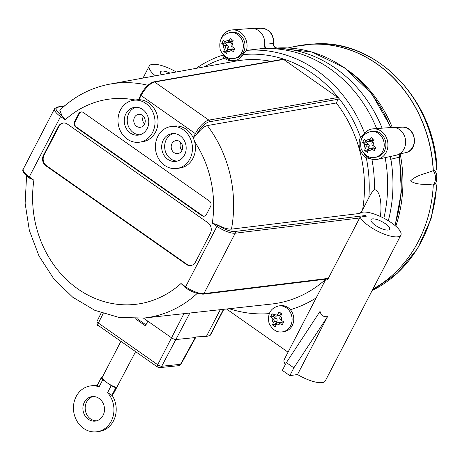 <?xml version="1.0" encoding="UTF-8"?>
<svg xmlns="http://www.w3.org/2000/svg" width="460" height="460" viewBox="0 0 460 460"><rect width="100%" height="100%" fill="white"/><g stroke="black" fill="none" stroke-linecap="round" stroke-linejoin="round"><path stroke-width="0.69" d="M372.364 218.891A10.494 3.266 -152.6 0 1 383.68 222.611A10.494 3.266 -152.6 0 1 389.631 229.304A10.494 3.266 -152.6 0 1 378.816 227.372A10.494 3.266 -152.6 0 1 371.001 219.644A10.494 3.266 -152.6 0 1 372.364 218.891M161.581 74.669A10.494 3.266 -152.6 0 1 160.505 71.835A10.494 3.266 -152.6 0 1 161.868 71.076A10.494 3.266 -152.6 0 1 170.033 73.129M155.342 75.814A23.149 7.205 -152.6 0 1 149.27 66.01A23.149 7.205 -152.6 0 1 176.272 71.99M217.89 225.078L212.313 223.088L216.953 226.349A1.236 0.466 -54.9 0 1 218.092 225.222L217.89 225.078C223.525 227.976 228.051 229.327 231.466 229.137L360.048 213.394A23.149 7.205 -152.6 0 1 380.334 216.47A23.149 7.205 -152.6 0 1 400.867 235.123A23.149 7.205 -152.6 0 1 373.106 228.7A23.149 7.205 -152.6 0 1 360.077 217.114L327.681 279.611A23.149 7.205 -152.6 0 1 327.606 279.444L328.147 278.404L327.319 278.708M327.526 316.635L293.871 367.839L286.385 362.584L320.039 311.38C321.04 315.41 323.535 317.164 327.526 316.635L297.522 374.526A23.149 7.205 27.4 0 0 325.277 380.949L400.867 235.123M26.588 175.875L25.122 203.262L29.354 230.489L39.06 256.111L53.751 278.754L72.674 297.177L94.852 310.345L119.111 317.457L144.066 318.05L271.469 304.054A122.837 107.123 -98.3 0 0 325.898 279.151L284.176 359.645A23.149 7.205 27.4 0 0 285.407 364.464M133.44 100.291L136.43 99.854A21.171 18.463 81.7 0 1 138.954 99.688A21.171 18.463 81.7 0 1 157.929 119.577A21.171 18.463 81.7 0 1 142.554 141.755L139.564 142.192A21.171 18.463 81.7 0 1 118.323 124.505A21.171 18.463 81.7 0 1 132.411 100.475A21.171 18.463 81.7 0 1 133.44 100.291A21.171 18.463 81.7 0 1 151.719 109.894A21.171 18.463 81.7 0 1 152.547 132.509A21.171 18.463 81.7 0 1 139.564 142.192M147.119 128.702A14.013 12.219 81.7 0 1 138.529 135.108A14.013 12.219 81.7 0 1 124.413 123.01A14.013 12.219 81.7 0 1 134.475 107.376A14.013 12.219 81.7 0 1 146.573 113.729A14.013 12.219 81.7 0 1 147.119 128.702M135.987 107.266A14.013 12.219 -98.3 0 0 127.397 122.573A14.013 12.219 -98.3 0 0 140.007 134.786M170.861 126.569L173.851 126.132A21.171 18.463 81.7 0 1 193.211 137.793A21.171 18.463 81.7 0 1 194.603 141.611A21.171 18.463 81.7 0 1 179.975 168.032L176.985 168.469A21.171 18.463 81.7 0 1 155.652 150.19A21.171 18.463 81.7 0 1 170.861 126.569A21.171 18.463 81.7 0 1 190.227 138.224A21.171 18.463 81.7 0 1 189.968 158.786A21.171 18.463 81.7 0 1 176.985 168.469M184.54 154.974A14.013 12.219 81.7 0 1 175.95 161.385A14.013 12.219 81.7 0 1 161.834 149.287A14.013 12.219 81.7 0 1 171.896 133.653A14.013 12.219 81.7 0 1 183.994 140.007A14.013 12.219 81.7 0 1 184.54 154.974M173.408 133.544A14.013 12.219 -98.3 0 0 164.818 148.85A14.013 12.219 -98.3 0 0 177.428 161.063M181.947 150.414A6.543 5.704 81.7 0 1 180.786 142.456M181.873 150.564A6.543 5.704 81.7 0 1 177.859 153.559A6.543 5.704 81.7 0 1 171.264 147.907A6.543 5.704 81.7 0 1 175.967 140.61A6.543 5.704 81.7 0 1 181.614 143.577A6.543 5.704 81.7 0 1 181.873 150.564M144.526 124.137A6.543 5.704 81.7 0 1 143.365 116.179M144.451 124.286A6.543 5.704 81.7 0 1 140.438 127.282A6.543 5.704 81.7 0 1 133.843 121.63A6.543 5.704 81.7 0 1 138.546 114.333A6.543 5.704 81.7 0 1 144.193 117.3A6.543 5.704 81.7 0 1 144.451 124.286M376.659 128.576A131.6 114.764 -98.3 0 0 260.584 48.823A131.6 114.764 -98.3 0 0 259.003 48.955A27691.252 3542.54 -23.2 0 1 263.89 48.219A14.07 12.27 -98.3 0 0 251.183 28.503L232.168 29.912A15.433 13.455 -98.3 0 0 221.018 39.031M383.853 218.189A131.6 114.764 -98.3 0 0 385.141 157.648M388.326 220.731A131.192 114.408 -98.3 0 0 390.597 157.613A131.192 114.408 -98.3 0 0 390.396 156.492M382.128 128.173A131.192 114.408 -98.3 0 0 266.834 48.363A131.192 114.408 -98.3 0 0 266.3 48.404L260.584 48.823M230 32.568L231.673 32.321A13.087 11.414 81.7 0 1 242.972 38.255A13.087 11.414 81.7 0 1 243.478 52.233A13.087 11.414 81.7 0 1 235.457 58.219L233.783 58.466A13.087 11.414 -98.3 0 0 241.805 52.48A13.087 11.414 -98.3 0 0 241.299 38.502A13.087 11.414 -98.3 0 0 230 32.568C221.749 34.73 218.5 40.509 220.265 49.893C223.698 56.563 228.206 59.42 233.783 58.466M370.886 131.502L372.565 131.255A13.087 11.414 81.7 0 1 383.858 137.189A13.087 11.414 81.7 0 1 384.37 151.167A13.087 11.414 81.7 0 1 376.349 157.153L374.67 157.4A13.087 11.414 -98.3 0 0 382.697 151.415A13.087 11.414 -98.3 0 0 382.185 137.436A13.087 11.414 -98.3 0 0 370.886 131.502C362.641 133.665 359.392 139.443 361.157 148.827C364.59 155.497 369.098 158.355 374.67 157.4M228.401 41.946A1.851 1.616 81.7 0 1 227.263 42.791L230.253 42.354A1.851 1.616 -98.3 0 0 231.391 41.509L228.401 41.946L230.322 38.582L233.128 40.555L231.207 43.918A1.851 1.616 81.7 0 0 231.8 46.466L234.985 48.536L233.369 51.664L230.178 49.588L233.168 49.151A1.851 1.616 -98.3 0 0 232.093 48.881L229.103 49.318A1.851 1.616 81.7 0 1 230.178 49.588M229.103 49.318A1.851 1.616 81.7 0 0 227.964 50.169L226.435 53.469L223.629 51.503L225.158 48.196L228.148 47.759A1.851 1.616 -98.3 0 0 227.556 45.212L224.566 45.649A1.851 1.616 81.7 0 1 225.158 48.196M224.566 45.649L221.766 43.516L222.542 41.958L223.387 40.394L226.188 42.521A1.851 1.616 81.7 0 0 227.263 42.791M369.288 140.881A1.851 1.616 81.7 0 1 368.155 141.726L371.145 141.289A1.851 1.616 -98.3 0 0 372.278 140.444L369.288 140.881L371.214 137.517L374.02 139.489L372.1 142.853A1.851 1.616 81.7 0 0 372.692 145.4L375.877 147.47L374.256 150.598L371.07 148.523L374.06 148.085A1.851 1.616 -98.3 0 0 372.985 147.815L369.995 148.252A1.851 1.616 81.7 0 1 371.07 148.523M369.995 148.252A1.851 1.616 81.7 0 0 368.857 149.103L367.322 152.404L364.516 150.437L366.051 147.131L369.041 146.694A1.851 1.616 -98.3 0 0 368.448 144.147L365.459 144.584A1.851 1.616 81.7 0 1 366.051 147.131M365.459 144.584L362.658 142.451L363.434 140.892L364.28 139.328L367.08 141.456A1.851 1.616 81.7 0 0 368.155 141.726M278.76 305.929L280.439 305.681A13.087 11.414 81.7 0 1 290.369 309.707A13.087 11.414 81.7 0 1 293.244 323.052A13.087 11.414 81.7 0 1 284.222 331.579L282.543 331.827A13.087 11.414 -98.3 0 0 290.57 325.841A13.087 11.414 -98.3 0 0 290.059 311.857A13.087 11.414 -98.3 0 0 278.76 305.929C270.509 308.091 267.266 313.869 269.031 323.253C272.464 329.923 276.972 332.781 282.543 331.827M277.161 315.307A1.851 1.616 81.7 0 1 276.029 316.152L279.019 315.715A1.851 1.616 -98.3 0 0 280.151 314.87L277.161 315.307L279.088 311.943L281.894 313.916L279.973 317.279A1.851 1.616 81.7 0 0 280.565 319.827L283.751 321.897L282.13 325.024L278.944 322.949L281.934 322.512A1.851 1.616 -98.3 0 0 280.853 322.241L277.869 322.678A1.851 1.616 81.7 0 1 278.944 322.949M277.869 322.678A1.851 1.616 81.7 0 0 276.73 323.529L275.195 326.83L272.389 324.863L273.924 321.557L276.914 321.12A1.851 1.616 -98.3 0 0 276.322 318.573L273.332 319.01A1.851 1.616 81.7 0 1 273.924 321.557M273.332 319.01L270.532 316.877L271.308 315.318L272.153 313.754L274.953 315.882A1.851 1.616 81.7 0 0 276.029 316.152M93.052 396.537A12.345 10.764 -98.3 0 0 86.612 401.948A12.345 10.764 -98.3 0 0 86.773 414.569A12.345 10.764 -98.3 0 0 96.606 420.831M84.341 402.281A12.345 10.764 81.7 0 1 91.908 396.635A12.345 10.764 81.7 0 1 104.345 407.29A12.345 10.764 81.7 0 1 95.479 421.067A12.345 10.764 81.7 0 1 84.818 415.466A12.345 10.764 81.7 0 1 84.341 402.281M195.839 337.007L195.236 337.571L176.134 339.52A3.829 1.19 -152.6 0 1 171.448 337.749L143.48 318.113M111.216 385.635L107.571 392.662L112.188 395.433A15.433 5.825 -54.9 0 1 113.827 393.024L116.805 387.274L115.966 387.4A3.829 1.19 -152.6 0 1 111.216 385.635L107.002 382.68C111.475 385.681 114.741 387.211 116.805 387.274M135.591 351.641L113.827 393.024M120.911 341.331L102.137 377.545C101.965 378.494 103.586 380.202 107.002 382.68L102.793 379.718A3.829 1.19 -152.6 0 1 101.252 377.689A3.829 1.19 -152.6 0 1 101.746 377.413L102.246 377.338M97.457 385.693C96.594 385.831 97.14 386.216 99.096 386.854L102.793 379.718M97.181 385.537A23.149 20.188 -98.3 0 0 92.621 385.612L90.35 385.946A23.149 20.188 81.7 0 1 99.096 386.854M107.571 392.662A23.149 20.188 81.7 0 1 113.074 416.409A23.149 20.188 81.7 0 1 97.037 431.75L99.314 431.422A23.149 20.188 -98.3 0 0 112.188 395.433M97.037 431.75A23.149 20.188 81.7 0 1 73.721 411.769A23.149 20.188 81.7 0 1 90.35 385.946M433.262 170.585A11.603 10.12 -98.3 0 1 433.268 185.058C425.373 183.787 417.214 185.489 410.475 180.929C417.191 174.547 425.327 174.03 433.193 170.614L434.666 170.407A128.903 112.412 -98.3 0 0 434.654 170.223A2167.106 979.938 -89.1 0 1 436.609 169.717L436.994 169.015C434.757 98.676 374.325 37.674 312.495 44.114A128.754 112.28 81.7 0 1 436.609 169.717M220.265 309.678L206.402 336.433L197.53 336.835L193.999 337.197L193.729 337.726M206.402 336.433L209.909 335.547L210.479 335.024L223.819 309.292M372.905 289.075A129.013 112.504 81.7 0 0 433.268 185.058L434.666 184.793A11.494 10.028 -98.3 0 0 434.666 170.407M372.128 290.565L397.52 273.102L417.651 248.498L431.123 218.506L437 185.259L436.615 184.857A2167.106 972.049 -86.2 0 1 434.66 184.977A128.903 112.412 -98.3 0 0 434.666 184.793M181.073 364.067L180.521 364.326A3.088 2.651 84.2 0 1 178.572 365.7L181.073 364.067L195.787 337.312M147.827 321.16L145.44 325.841L135.131 318.602M136.965 318.556L145.941 324.863M270.532 316.877L273.326 316.468L276.322 318.573M280.968 313.294L280.151 314.87M272.389 324.863L275.183 324.455L275.971 325.001M276.914 321.12L275.183 324.455M273.982 315.203L273.326 316.468M281.934 322.512L283.009 323.271M362.658 142.451L365.453 142.042L368.448 144.147M373.094 138.868L372.278 140.444M364.516 150.437L367.31 150.029L368.098 150.575M369.041 146.694L367.31 150.029M366.108 140.777L365.453 142.042M374.06 148.085L375.136 148.844M221.766 43.516L224.56 43.108L227.556 45.212M232.208 39.934L231.391 41.509M223.629 51.503L226.423 51.094L227.205 51.641M228.148 47.759L226.423 51.094M225.216 41.843L224.56 43.108M233.168 49.151L234.243 49.91M75.745 127.098A3.829 3.335 81.7 0 1 74.52 121.831L78.729 113.706A3.829 3.335 81.7 0 1 81.075 111.958A3.829 3.335 81.7 0 1 83.306 112.516L209.415 201.072A3.829 3.335 81.7 0 1 210.64 206.333L206.431 214.458A3.829 3.335 81.7 0 1 204.079 216.211A3.829 3.335 81.7 0 1 201.854 215.654L75.745 127.098L76.343 127.012L202.452 215.567A3.829 3.335 -98.3 0 0 204.378 216.148M81.38 111.929A3.829 3.335 -98.3 0 0 79.327 113.62L75.118 121.745A3.829 3.335 -98.3 0 0 76.343 127.012M45.914 165.818A7.653 6.676 81.7 0 1 43.458 155.29L58.362 126.54A7.653 6.676 81.7 0 1 63.054 123.038A7.653 6.676 81.7 0 1 67.511 124.154L207.931 222.761A7.653 6.676 81.7 0 1 210.387 233.295L195.483 262.039A7.653 6.676 81.7 0 1 190.791 265.541A7.653 6.676 81.7 0 1 186.334 264.425L45.914 165.818L46.512 165.732L186.933 264.339A7.653 6.676 -98.3 0 0 191.084 265.489M63.353 123.004A7.653 6.676 -98.3 0 0 58.96 126.454L44.056 155.198A7.653 6.676 -98.3 0 0 46.512 165.732M365.838 216.269L365.338 215.527L234.836 231.501A13.582 4.226 -152.6 0 1 218.092 225.222M29.52 178.049L33.896 180.205A103.454 90.218 -98.3 0 0 77.861 288.932A103.454 90.218 -98.3 0 0 180.998 283.504L185.443 287.546M65.211 119.795L61.709 115.408A1.236 0.466 125.1 0 0 60.576 116.535L65.211 119.795A103.454 90.218 -98.3 0 1 135.303 100.021M147.919 85.284A118.266 103.138 -98.3 0 0 109.894 84.117C90.879 87.722 74.181 96.427 59.806 110.233L61.916 115.552M337.853 97.531L208.88 120.117L154.623 82.018L283.596 59.426L337.853 97.531L338.249 99.228L336.306 102.977L207.339 125.568C204.085 126.414 200.56 129.375 196.776 134.441L196.897 134.216A13.582 5.129 -54.9 0 1 209.288 121.814L338.249 99.228M193.367 138.126L196.776 134.441M283.596 59.426L282.848 59.254L153.881 81.84A1.236 1.069 80.1 0 1 154.623 82.018A14.812 5.595 -54.9 0 0 141.099 95.542L195.362 133.647L193.211 137.793M140.622 95.065L138.655 99.688M360.048 213.394L362.566 209.886A122.837 107.123 -98.3 0 0 336.306 102.977M360.077 217.114L366.304 216.206L365.338 215.527M271.026 61.324A122.837 107.123 -98.3 0 0 235.974 61.076L109.894 84.117M362.566 209.886L368.851 197.765C371.059 193.349 372.928 190.658 374.452 189.687C380.696 190.394 381.932 206.132 380.334 216.47M364.216 153.772A15.433 13.455 -98.3 0 0 371.858 159.183L366.275 157.78A15.433 13.455 81.7 0 1 360.473 137.172L364.567 133.291A15.433 13.455 -98.3 0 0 361.905 137.965M364.59 133.262A132.089 115.19 -98.3 0 0 246.502 50.358L242.914 54.625A15.433 13.455 81.7 0 1 233.939 60.812A15.433 13.455 81.7 0 1 224.543 58.259C222.686 56.568 222.301 55.459 223.387 54.93A15.433 13.455 -98.3 0 0 234.864 60.639M371.858 159.183A15.433 13.455 -98.3 0 0 377.51 159.327L396.129 155.227A14.07 12.27 -98.3 0 0 405.484 139.673A14.07 12.27 -98.3 0 0 392.07 127.437L373.054 128.846A15.433 13.455 -98.3 0 0 364.567 133.291M246.474 50.364A15.433 13.455 -98.3 0 0 232.168 29.912M223.324 54.838A15.433 13.455 -98.3 0 0 223.387 54.93L223.249 54.958C214.561 57.764 206.327 61.692 198.536 66.729L196.966 68.206M246.502 50.358L259.003 48.955M377.51 159.327A15.433 13.455 -98.3 0 0 387.768 142.261A15.433 13.455 -98.3 0 0 373.054 128.846M290.369 309.707A132.158 115.253 -98.3 0 0 316.175 297.913M229.201 308.7A132.158 115.253 -98.3 0 0 269.209 313.622M297.522 374.526L289.817 375.647L282.336 370.392L286.385 362.584M289.817 375.647L293.871 367.839M226.521 308.993L288.04 352.193M264.695 44.327C264.603 46.224 265.316 47.575 266.834 48.363M391.161 156.325L390.597 157.613M268.784 43.936A11679.015 1886.581 -166.6 0 0 273.263 43.504A12.915 11.264 81.7 0 0 260.912 28.25C269.531 28.974 273.786 33.988 273.683 43.303A3.829 0.581 -172.5 0 1 273.263 43.504C273.286 46.27 274.493 47.777 276.88 48.024A3.829 1.869 86.5 0 0 276.891 48.018A3.829 1.869 86.5 0 0 276.88 48.024A130.134 113.488 81.7 0 1 390.626 127.546M275.247 48.145L276.88 48.024C274.453 47.259 273.378 45.684 273.683 43.303M399.964 153.916L399.015 156.291L399.056 157.28L399.481 157.234L401.373 191.918L395.123 225.595M390.551 159.309L399.056 157.28A130.134 113.488 81.7 0 1 394.847 225.36M231.242 50.336A5.434 4.738 81.7 0 1 227.355 51.347M224.549 49.381A5.434 4.738 81.7 0 1 223.502 44.902M225.124 41.774A5.434 4.738 81.7 0 1 229.011 40.762M231.817 42.734A5.434 4.738 81.7 0 1 232.863 47.213M372.134 149.27A5.434 4.738 81.7 0 1 368.241 150.282M365.435 148.315A5.434 4.738 81.7 0 1 364.395 143.836M366.016 140.708A5.434 4.738 81.7 0 1 369.903 139.696M372.709 141.668A5.434 4.738 81.7 0 1 373.756 146.148M280.008 323.696A5.434 4.738 81.7 0 1 276.115 324.708M273.309 322.742A5.434 4.738 81.7 0 1 272.268 318.262M273.89 315.134A5.434 4.738 81.7 0 1 277.777 314.122M280.583 316.095A5.434 4.738 81.7 0 1 281.629 320.574M183.925 313.674L157.711 364.734L98.348 323.046A3.266 1.018 -152.6 0 1 97.025 321.322L101.212 312.869M111.768 395.497L115.966 387.4M395.818 226.199A126.943 110.699 -98.3 0 0 400.188 153.881L399.659 154.876L399.481 157.234M392.282 127.426A126.943 110.699 -98.3 0 0 348.571 70.736M223.502 309.327L209.909 335.547M433.326 170.579A129.007 112.504 -98.3 0 0 308.947 44.379A129.007 112.504 -98.3 0 0 301.921 45.149M436.615 184.857A128.754 112.28 81.7 0 1 372.151 290.524M287.966 47.961L294.964 46.42A129.007 112.504 81.7 0 1 433.193 170.614M195.236 337.571L180.521 364.326L161.713 366.246L189.871 313.018M161.713 366.246A3.266 1.018 -152.6 0 1 157.711 364.734A3.088 1.167 -54.9 0 0 157.452 366.994L159.764 367.62A3.088 2.651 -95.8 0 0 161.713 366.246M103.184 313.553L98.348 323.046A3.088 1.167 -54.9 0 0 98.095 325.312L157.452 366.994M74.52 121.831L75.118 121.745M201.854 215.654L202.452 215.567M78.729 113.706L79.327 113.62M43.458 155.29L44.056 155.198M186.334 264.425L186.933 264.339M58.362 126.54L58.96 126.454M138.954 99.688L141.099 95.542A1.236 0.385 27.4 0 1 140.605 94.886C144.687 87.624 149.115 83.277 153.881 81.84M33.896 180.205L29.256 176.951L60.576 116.535A14.812 4.611 27.4 0 1 54.596 108.669L23.282 169.084A14.812 4.611 -152.6 0 0 29.256 176.951A1.236 0.466 125.1 0 0 29.147 177.87A1.236 0.466 125.1 0 0 29.319 177.905M328.147 278.404L203.906 293.612L235.221 233.203A14.812 4.611 27.4 0 1 216.953 226.349L185.639 286.764L180.998 283.504M212.313 223.088A103.454 90.218 -98.3 0 0 194.603 141.611M359.634 217.971L235.221 233.203A1.236 1.069 -97 0 0 234.836 231.501M327.6 278.944L203.13 294.181A1.236 1.069 -97 0 0 203.906 293.612A14.812 4.611 -152.6 0 1 185.639 286.764A1.236 0.466 -54.9 0 0 185.53 287.684L184.489 286.954M185.696 287.718A1.236 0.466 -54.9 0 1 185.53 287.684C190.676 291.588 196.541 293.75 203.13 294.181M61.709 115.408A13.582 4.226 -152.6 0 1 57.879 107.237A1.236 1.087 -99.7 0 0 57.132 107.065L54.596 108.669M57.879 107.237L64.279 106.145M196.897 134.216A1.236 0.385 27.4 0 1 195.362 133.647A14.812 5.595 125.1 0 1 208.88 120.117A1.236 1.069 80.1 0 1 209.288 121.814M140.766 94.8A1.236 0.385 27.4 0 0 140.605 94.886L139.903 96.238M231.466 229.137A118.266 103.138 -98.3 0 0 207.339 125.568M144.066 318.05A118.266 103.138 -98.3 0 0 197.213 293.394M366.275 157.78A128.265 111.855 81.7 0 1 368.851 197.765M242.914 54.625A128.265 111.855 81.7 0 1 360.473 137.172M204.303 66.867A128.265 111.855 81.7 0 1 224.543 58.259M374.452 189.687A132.089 115.19 -98.3 0 0 371.893 159.195M395.215 127.667L401.804 127.184A12.915 11.264 81.7 0 1 414.121 138.408A12.915 11.264 81.7 0 1 405.53 152.691L399.079 154.111M143.025 78.062L149.27 66.01M434.66 170.338L436.937 174.501L436.195 181.878M101.252 377.689L97.02 385.848M312.495 44.114L294.964 46.42M159.764 367.62L178.572 365.7M98.095 325.312C97.388 325.835 97.031 324.507 97.025 321.322M30.187 178.601L29.147 177.87C23.713 173.42 21.752 170.487 23.282 169.084M64.722 105.765L57.132 107.065M260.912 28.25L254.322 28.733M401.804 127.184C415.961 125.436 419.595 150.316 405.53 152.691M391.046 127.518L371.697 93.731L344.465 67.741L311.851 52.003L276.891 48.018"/></g></svg>
